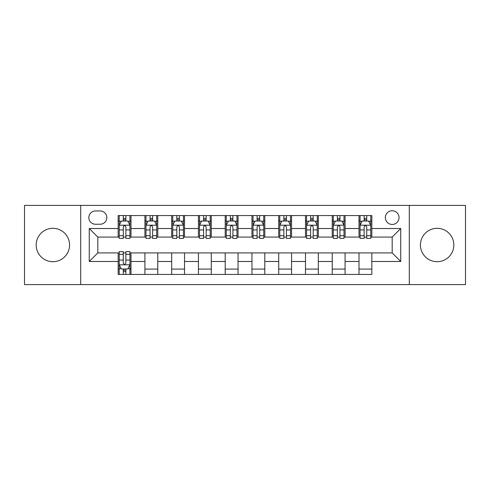 <?xml version="1.0" encoding="UTF-8"?>
<svg xmlns="http://www.w3.org/2000/svg" width="490" height="490" viewBox="0 0 490 490"><rect width="100%" height="100%" fill="white"/><g stroke="black" fill="none" stroke-linecap="round" stroke-linejoin="round"><path stroke-width="0.73" d="M437.135 228.303A16.697 16.697 0 0 0 420.438 245A16.697 16.697 0 0 0 437.135 261.697A16.697 16.697 0 0 0 453.832 245A16.697 16.697 0 0 0 437.135 228.303M52.865 228.303A16.697 16.697 0 0 0 36.168 245A16.697 16.697 0 0 0 52.865 261.697A16.697 16.697 0 0 0 69.562 245A16.697 16.697 0 0 0 52.865 228.303M392.178 210.749A6.848 6.848 0 0 0 385.33 217.597A6.848 6.848 0 0 0 392.178 224.451A6.848 6.848 0 0 0 399.032 217.597A6.848 6.848 0 0 0 392.178 210.749M409.303 284.604L465.5 284.604L465.5 205.396L409.303 205.396L409.303 284.604L80.697 284.604L80.697 205.396L24.5 205.396L24.5 284.604L80.697 284.604M95.464 224.236L100.174 224.236A6.633 6.633 0 0 0 106.814 217.597A6.633 6.633 0 0 0 100.174 210.963L95.464 210.963A6.633 6.633 0 0 0 88.831 217.597A6.633 6.633 0 0 0 95.464 224.236M409.303 205.396L80.697 205.396M118.157 261.482L89.26 261.482L89.26 228.518L118.157 228.518L118.157 237.08L97.822 237.08L97.822 252.92L118.157 252.92L118.157 274.437L371.843 274.437L371.843 252.92L392.178 252.92L392.178 237.08L371.843 237.08L371.843 228.518L400.74 228.518L400.74 261.482L371.843 261.482M371.843 228.518L371.843 215.563L118.157 215.563L118.157 228.518M358.999 215.563L358.999 237.08L360.064 237.08M364.131 237.08L366.704 237.08M370.771 237.08L371.843 237.08M358.999 237.08L344.011 237.08M332.238 215.563L332.238 237.08L333.304 237.08M337.377 237.08L339.944 237.08M332.238 237.08L317.251 237.08M305.478 215.563L305.478 237.08L306.55 237.08M310.617 237.08L313.184 237.08M305.478 237.08L290.49 237.08M278.718 215.563L278.718 237.08L279.79 237.08M283.857 237.08L286.423 237.08M278.718 237.08L263.73 237.08M251.958 215.563L251.958 237.08L253.03 237.08M257.097 237.08L259.663 237.08M251.958 237.08L236.97 237.08M225.198 215.563L225.198 237.08L226.27 237.08M230.337 237.08L232.903 237.08M225.198 237.08L210.21 237.08M198.438 215.563L198.438 237.08L199.51 237.08M203.577 237.08L206.143 237.08M198.438 237.08L183.45 237.08M171.678 215.563L171.678 237.08L172.75 237.08M176.817 237.08L179.383 237.08M171.678 237.08L156.696 237.08M144.918 215.563L144.918 237.08L145.989 237.08M150.056 237.08L152.623 237.08M144.918 237.08L129.936 237.08M118.157 237.08L119.229 237.08M123.296 237.08L125.869 237.08M118.157 252.92L119.229 252.92M123.296 252.92L125.869 252.92M129.936 252.92L131.001 252.92L131.001 274.437M371.843 252.92L131.001 252.92M131.001 215.563L131.001 237.08M118.157 220.917L119.229 220.917M123.296 220.917L125.869 220.917M129.936 220.917L131.001 220.917M118.157 269.084L119.229 269.084M123.296 269.084L125.869 269.084M129.936 269.084L131.001 269.084M144.918 252.92L144.918 274.437M157.762 215.563L157.762 237.08M144.918 220.917L145.989 220.917M150.056 220.917L152.623 220.917M156.696 220.917L157.762 220.917M157.762 252.92L157.762 274.437M144.918 269.084L157.762 269.084M171.678 252.92L171.678 274.437M184.522 252.92L184.522 274.437M171.678 269.084L184.522 269.084M184.522 215.563L184.522 237.08M171.678 220.917L172.75 220.917M176.817 220.917L179.383 220.917M183.45 220.917L184.522 220.917M198.438 252.92L198.438 274.437M211.282 252.92L211.282 274.437M198.438 269.084L211.282 269.084M211.282 215.563L211.282 237.08M198.438 220.917L199.51 220.917M203.577 220.917L206.143 220.917M210.21 220.917L211.282 220.917M225.198 252.92L225.198 274.437M238.042 252.92L238.042 274.437M225.198 269.084L238.042 269.084M238.042 215.563L238.042 237.08M225.198 220.917L226.27 220.917M230.337 220.917L232.903 220.917M236.97 220.917L238.042 220.917M251.958 252.92L251.958 274.437M264.802 252.92L264.802 274.437M251.958 269.084L264.802 269.084M264.802 215.563L264.802 237.08M251.958 220.917L253.03 220.917M257.097 220.917L259.663 220.917M263.73 220.917L264.802 220.917M278.718 252.92L278.718 274.437M291.562 252.92L291.562 274.437M278.718 269.084L291.562 269.084M291.562 215.563L291.562 237.08M278.718 220.917L279.79 220.917M283.857 220.917L286.423 220.917M290.49 220.917L291.562 220.917M305.478 252.92L305.478 274.437M318.322 252.92L318.322 274.437M305.478 269.084L318.322 269.084M318.322 215.563L318.322 237.08M305.478 220.917L306.55 220.917M310.617 220.917L313.184 220.917M317.251 220.917L318.322 220.917M332.238 252.92L332.238 274.437M345.083 252.92L345.083 274.437M332.238 269.084L345.083 269.084M345.083 215.563L345.083 237.08M332.238 220.917L333.304 220.917M337.377 220.917L339.944 220.917M344.011 220.917L345.083 220.917M358.999 252.92L358.999 274.437M358.999 269.084L371.843 269.084M358.999 220.917L360.064 220.917M364.131 220.917L366.704 220.917M370.771 220.917L371.843 220.917M97.822 237.08L89.26 228.518M97.822 252.92L89.26 261.482M400.74 228.518L392.178 237.08M400.74 261.482L392.178 252.92M125.869 218.35L123.296 218.35M129.936 235.678L125.869 235.678L125.869 238.367L129.936 238.367L129.936 225.302L127.792 221.021L121.373 221.021L119.229 225.302L119.229 238.367L123.296 238.367L123.296 235.678L119.229 235.678M119.229 225.302L119.229 215.563M129.936 225.302L129.936 215.563M123.296 221.021L123.296 215.563M125.869 215.563L125.869 221.021M125.869 235.678L125.869 226.913C125.011 225.259 124.154 225.259 123.296 226.913L123.296 235.678M123.296 271.65L125.869 271.65M119.229 254.322L123.296 254.322L123.296 251.633L119.229 251.633L119.229 264.698L121.373 268.979L127.792 268.979L129.936 264.698L129.936 251.633L125.869 251.633L125.869 254.322L129.936 254.322M129.936 264.698L129.936 274.437M119.229 264.698L119.229 274.437M125.869 268.979L125.869 274.437M123.296 274.437L123.296 268.979M123.296 254.322L123.296 263.087C124.154 264.741 125.011 264.741 125.869 263.087L125.869 254.322M152.623 218.35L150.056 218.35M156.696 235.678L152.623 235.678L152.623 238.367L156.696 238.367L156.696 225.302L154.552 221.021L148.127 221.021L145.989 225.302L145.989 238.367L150.056 238.367L150.056 235.678L145.989 235.678M145.989 225.302L145.989 215.563M156.696 225.302L156.696 215.563M150.056 221.021L150.056 215.563M152.623 215.563L152.623 221.021M152.623 235.678L152.623 226.913C151.771 225.259 150.914 225.259 150.056 226.913L150.056 235.678M179.383 218.35L176.817 218.35M183.45 235.678L179.383 235.678L179.383 238.367L183.45 238.367L183.45 225.302L181.312 221.021L174.887 221.021L172.75 225.302L172.75 238.367L176.817 238.367L176.817 235.678L172.75 235.678M172.75 225.302L172.75 215.563M183.45 225.302L183.45 215.563M176.817 221.021L176.817 215.563M179.383 215.563L179.383 221.021M179.383 235.678L179.383 226.913C178.532 225.259 177.674 225.259 176.817 226.913L176.817 235.678M206.143 218.35L203.577 218.35M210.21 235.678L206.143 235.678L206.143 238.367L210.21 238.367L210.21 225.302L208.072 221.021L201.647 221.021L199.51 225.302L199.51 238.367L203.577 238.367L203.577 235.678L199.51 235.678M199.51 225.302L199.51 215.563M210.21 225.302L210.21 215.563M203.577 221.021L203.577 215.563M206.143 215.563L206.143 221.021M206.143 235.678L206.143 226.913C205.292 225.259 204.434 225.259 203.577 226.913L203.577 235.678M232.903 218.35L230.337 218.35M236.97 235.678L232.903 235.678L232.903 238.367L236.97 238.367L236.97 225.302L234.833 221.021L228.407 221.021L226.27 225.302L226.27 238.367L230.337 238.367L230.337 235.678L226.27 235.678M226.27 225.302L226.27 215.563M236.97 225.302L236.97 215.563M230.337 221.021L230.337 215.563M232.903 215.563L232.903 221.021M232.903 235.678L232.903 226.913C232.052 225.259 231.194 225.259 230.337 226.913L230.337 235.678M259.663 218.35L257.097 218.35M263.73 235.678L259.663 235.678L259.663 238.367L263.73 238.367L263.73 225.302L261.593 221.021L255.168 221.021L253.03 225.302L253.03 238.367L257.097 238.367L257.097 235.678L253.03 235.678M253.03 225.302L253.03 215.563M263.73 225.302L263.73 215.563M257.097 221.021L257.097 215.563M259.663 215.563L259.663 221.021M259.663 235.678L259.663 226.913C258.812 225.259 257.954 225.259 257.097 226.913L257.097 235.678M286.423 218.35L283.857 218.35M290.49 235.678L286.423 235.678L286.423 238.367L290.49 238.367L290.49 225.302L288.353 221.021L281.928 221.021L279.79 225.302L279.79 238.367L283.857 238.367L283.857 235.678L279.79 235.678M279.79 225.302L279.79 215.563M290.49 225.302L290.49 215.563M283.857 221.021L283.857 215.563M286.423 215.563L286.423 221.021M286.423 235.678L286.423 226.913C285.566 225.259 284.714 225.259 283.857 226.913L283.857 235.678M313.184 218.35L310.617 218.35M317.251 235.678L313.184 235.678L313.184 238.367L317.251 238.367L317.251 225.302L315.113 221.021L308.688 221.021L306.55 225.302L306.55 238.367L310.617 238.367L310.617 235.678L306.55 235.678M306.55 225.302L306.55 215.563M317.251 225.302L317.251 215.563M310.617 221.021L310.617 215.563M313.184 215.563L313.184 221.021M313.184 235.678L313.184 226.913C312.326 225.259 311.475 225.259 310.617 226.913L310.617 235.678M339.944 218.35L337.377 218.35M344.011 235.678L339.944 235.678L339.944 238.367L344.011 238.367L344.011 225.302L341.873 221.021L335.448 221.021L333.304 225.302L333.304 238.367L337.377 238.367L337.377 235.678L333.304 235.678M333.304 225.302L333.304 215.563M344.011 225.302L344.011 215.563M337.377 221.021L337.377 215.563M339.944 215.563L339.944 221.021M339.944 235.678L339.944 226.913C339.086 225.259 338.235 225.259 337.377 226.913L337.377 235.678M366.704 218.35L364.131 218.35M370.771 235.678L366.704 235.678L366.704 238.367L370.771 238.367L370.771 225.302L368.627 221.021L362.208 221.021L360.064 225.302L360.064 238.367L364.131 238.367L364.131 235.678L360.064 235.678M360.064 225.302L360.064 215.563M370.771 225.302L370.771 215.563M364.131 221.021L364.131 215.563M366.704 215.563L366.704 221.021M366.704 235.678L366.704 226.913C365.846 225.259 364.989 225.259 364.131 226.913L364.131 235.678M144.918 261.482L131.001 261.482M144.918 228.518L131.001 228.518M171.678 228.518L157.762 228.518M171.678 261.482L157.762 261.482M198.438 228.518L184.522 228.518M198.438 261.482L184.522 261.482M225.198 228.518L211.282 228.518M225.198 261.482L211.282 261.482M251.958 228.518L238.042 228.518M251.958 261.482L238.042 261.482M278.718 228.518L264.802 228.518M278.718 261.482L264.802 261.482M305.478 228.518L291.562 228.518M305.478 261.482L291.562 261.482M332.238 228.518L318.322 228.518M332.238 261.482L318.322 261.482M358.999 228.518L345.083 228.518M358.999 261.482L345.083 261.482M129.881 225.198L119.284 225.198M119.229 221.278L121.244 221.278M127.921 221.278L129.936 221.278M123.296 229.939L119.229 229.939M129.936 229.939L125.869 229.939M125.869 219.71L123.296 219.71M119.284 264.802L129.881 264.802M129.936 268.722L127.921 268.722M121.244 268.722L119.229 268.722M125.869 260.061L129.936 260.061M119.229 260.061L123.296 260.061M123.296 270.29L125.869 270.29M156.641 225.198L146.044 225.198M145.989 221.278L147.998 221.278M154.681 221.278L156.696 221.278M150.056 229.939L145.989 229.939M156.696 229.939L152.623 229.939M152.623 219.71L150.056 219.71M183.401 225.198L172.805 225.198M172.75 221.278L174.758 221.278M181.441 221.278L183.45 221.278M176.817 229.939L172.75 229.939M183.45 229.939L179.383 229.939M179.383 219.71L176.817 219.71M210.161 225.198L199.565 225.198M199.51 221.278L201.519 221.278M208.201 221.278L210.21 221.278M203.577 229.939L199.51 229.939M210.21 229.939L206.143 229.939M206.143 219.71L203.577 219.71M236.921 225.198L226.319 225.198M226.27 221.278L228.279 221.278M234.961 221.278L236.97 221.278M230.337 229.939L226.27 229.939M236.97 229.939L232.903 229.939M232.903 219.71L230.337 219.71M263.681 225.198L253.079 225.198M253.03 221.278L255.039 221.278M261.721 221.278L263.73 221.278M257.097 229.939L253.03 229.939M263.73 229.939L259.663 229.939M259.663 219.71L257.097 219.71M290.435 225.198L279.839 225.198M279.79 221.278L281.799 221.278M288.481 221.278L290.49 221.278M283.857 229.939L279.79 229.939M290.49 229.939L286.423 229.939M286.423 219.71L283.857 219.71M317.195 225.198L306.599 225.198M306.55 221.278L308.559 221.278M315.241 221.278L317.251 221.278M310.617 229.939L306.55 229.939M317.251 229.939L313.184 229.939M313.184 219.71L310.617 219.71M343.955 225.198L333.359 225.198M333.304 221.278L335.319 221.278M342.002 221.278L344.011 221.278M337.377 229.939L333.304 229.939M344.011 229.939L339.944 229.939M339.944 219.71L337.377 219.71M370.716 225.198L360.119 225.198M360.064 221.278L362.079 221.278M368.756 221.278L370.771 221.278M364.131 229.939L360.064 229.939M370.771 229.939L366.704 229.939M366.704 219.71L364.131 219.71"/></g></svg>
